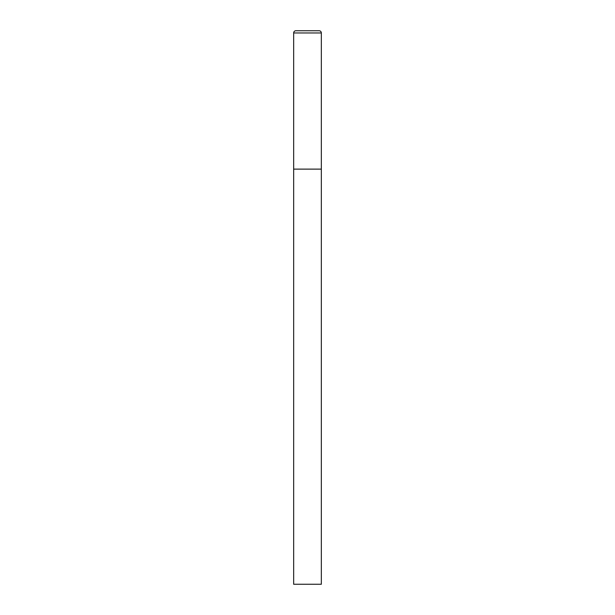 <?xml version="1.0" encoding="UTF-8"?>
<svg xmlns="http://www.w3.org/2000/svg" width="615" height="615" viewBox="0 0 615 615"><rect width="100%" height="100%" fill="white"/><g stroke="black" fill="none" stroke-linecap="round" stroke-linejoin="round"><path stroke-width="0.46" stroke-dasharray="3.08 2.31" d="M319.124 30.75L295.877 30.75M321.338 169.125L293.663 169.125L321.338 169.125M293.663 584.25L321.338 584.25M321.338 32.964L293.663 32.964"/><path stroke-width="0.92" d="M293.663 32.964L293.663 584.25L321.338 584.25L321.338 169.125L293.663 169.125L321.338 169.125L321.338 32.964A2.214 2.214 0 0 0 319.124 30.75L295.877 30.75A2.214 2.214 0 0 0 293.663 32.964L321.338 32.964"/></g></svg>
